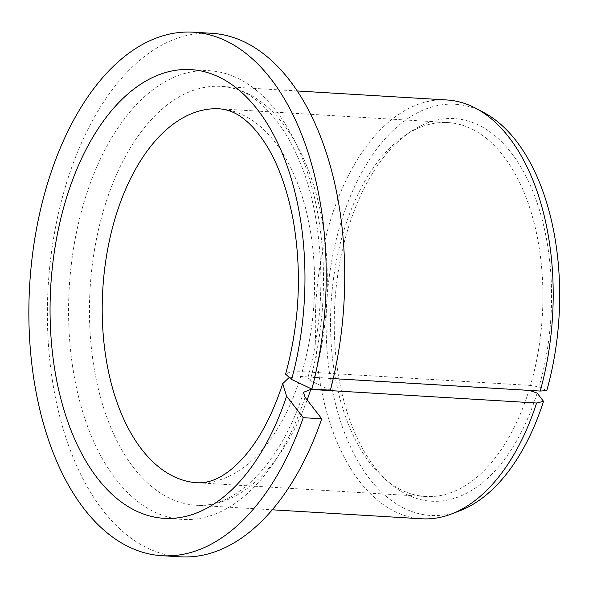 <?xml version="1.0" encoding="UTF-8"?>
<svg xmlns="http://www.w3.org/2000/svg" width="589" height="589" viewBox="0 0 589 589"><rect width="100%" height="100%" fill="white"/><g stroke="black" fill="none" stroke-linecap="round" stroke-linejoin="round"><path stroke-width="0.44" stroke-dasharray="2.94 2.21" d="M300.707 376.489A187.309 105.821 93.4 0 1 197.175 482.766L425.494 496.49A187.309 105.821 93.4 0 0 529.025 390.22L300.707 376.489L288.713 377.924M425.494 496.49A187.309 105.821 93.4 0 1 384.654 478.754A187.309 105.821 93.4 0 1 331.106 303.173A187.309 105.821 93.4 0 1 405.298 135.279A187.309 105.821 93.4 0 1 447.979 122.556A187.309 105.821 93.4 0 1 530.468 385.427L538.994 386.914L546.769 390.603M537.131 393.084A191.631 108.266 93.4 0 1 389.624 483.032A191.631 108.266 93.4 0 1 334.839 303.401A191.631 108.266 93.4 0 1 410.747 131.619A191.631 108.266 93.4 0 1 526.551 177.407A191.631 108.266 93.4 0 1 538.994 386.914M447.979 122.556L219.653 108.832A187.309 105.821 93.4 0 1 302.15 371.703L290.392 371.909L285.591 374.14M330.385 390.183L310.131 380.59L307.716 378.462L314.349 377.483L333.234 378.617M180.337 556.811A262.23 148.148 93.4 0 1 48.188 286.166A262.23 148.148 93.4 0 1 211.812 33.301M421.68 518.784A209.78 118.522 93.4 0 1 315.962 302.26A209.78 118.522 93.4 0 1 446.852 99.968M302.15 371.703L530.468 385.427M459.884 510.744A205.966 116.364 93.4 0 1 326.755 302.915A205.966 116.364 93.4 0 1 483.819 112.528M307.127 399.938A209.78 118.522 93.4 0 1 195.828 505.2A209.78 118.522 93.4 0 1 90.11 288.684A209.78 118.522 93.4 0 1 221.008 86.392A209.78 118.522 93.4 0 1 314.349 377.483M305.08 397.303A224.77 126.988 93.4 0 1 86.06 422.114A224.77 126.988 93.4 0 1 191.83 71.814A224.77 126.988 93.4 0 1 310.131 380.59M384.654 478.754L389.624 483.032M405.298 135.279L410.747 131.619M303.549 392.267C280.335 465.693 233.266 509.345 195.828 505.2L272.214 509.794M297.393 90.986L221.008 86.392C260.39 86.561 303.74 140.594 316.227 221.368C324.532 274.179 321.697 326.549 307.716 378.462"/><path stroke-width="0.88" d="M288.713 377.924L282.727 383.63L286.571 396.191A224.77 126.988 93.4 0 1 67.551 421.002A224.77 126.988 93.4 0 1 173.313 70.695A224.77 126.988 93.4 0 1 291.614 379.478L285.591 374.14C299.639 322.713 302.12 271.095 293.05 219.292C286.681 186.529 276.778 160.282 263.342 140.55C257.43 131.929 251.474 125.17 245.48 120.274C237.411 113.397 228.797 109.583 219.653 108.832A187.309 105.821 93.4 0 0 102.788 289.449A187.309 105.821 93.4 0 0 197.175 482.766C206.341 483.113 215.346 480.359 224.188 474.498C230.719 470.353 237.441 464.36 244.354 456.512C259.734 438.893 272.523 414.597 282.72 383.63M531.182 390.978L537.131 393.084L543.529 401.337L536.594 403.009L310.742 389.432L303.549 392.267L305.08 397.303L321.749 418.794L303.239 417.682L286.571 396.191M321.749 418.794A262.23 148.148 93.4 0 1 180.337 556.811L161.828 555.699A262.23 148.148 93.4 0 1 29.678 285.054A262.23 148.148 93.4 0 1 193.295 32.189A262.23 148.148 93.4 0 1 311.875 389.071L330.385 390.183A262.23 148.148 93.4 0 0 211.812 33.301L193.295 32.189M303.239 417.682A262.23 148.148 93.4 0 1 161.828 555.699M311.875 389.071L291.614 379.478M333.234 378.617L540.201 391.059L546.769 390.603A205.966 116.364 93.4 0 0 483.819 112.528L475.941 108.354A209.78 118.522 93.4 0 1 540.201 391.059M536.594 403.009A209.78 118.522 93.4 0 1 451.557 513.947A209.78 118.522 93.4 0 1 421.68 518.784L272.214 509.794M297.393 90.986L446.852 99.968A209.78 118.522 93.4 0 1 475.941 108.354M543.529 401.337A205.966 116.364 93.4 0 1 459.884 510.744L451.557 513.947M310.742 389.432A209.78 118.522 93.4 0 1 307.127 399.938"/></g></svg>
